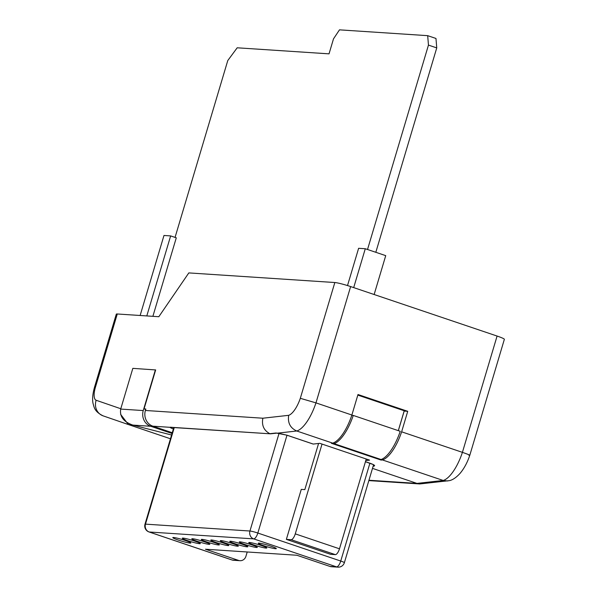 <?xml version="1.0" encoding="UTF-8"?>
<svg xmlns="http://www.w3.org/2000/svg" width="597" height="597" viewBox="0 0 597 597"><rect width="100%" height="100%" fill="white"/><g stroke="black" fill="none" stroke-linecap="round" stroke-linejoin="round"><path stroke-width="0.9" d="M173.391 428.959A8.47 0.769 16.6 0 1 170.063 427.318L270.456 433.825L276.971 433.123A2.194 2.015 -96.4 0 1 276.053 432.997L287 435.198L313.253 444.064A2.194 0.806 108.7 0 1 313.112 444.049A2.194 0.806 108.7 0 1 312.992 443.974M131.847 424.795L128.43 424.571L170.466 438.773M132.9 425.101C123.616 421.9 119.542 416.557 120.691 409.079L143.25 410.564A12.552 11.612 93.8 0 0 150.728 426.273L132.9 425.101L171.585 435.019M120.691 409.079L132.832 368.356L155.66 369.939L144.056 408.878L145.698 409.438M143.25 410.564L155.384 369.849M172.04 433.474L150.728 426.273M128.43 424.571L120.616 414.348M171.384 427.295A2.194 2.187 11.2 0 1 170.063 427.318L152.877 426.183A12.552 11.612 93.8 0 1 145.586 418.781L145.586 418.781A12.552 11.612 -86.2 0 1 145.392 410.475L145.832 408.997L144.056 408.878M117.273 313.985L95.542 386.878L94.595 386.946L116.303 314.134A12.552 1.134 16.6 0 1 117.273 313.985L158.817 316.723L188.824 272.911L334.835 282.53A12.552 1.134 16.6 0 1 350.633 286.575L497.085 336.051A12.552 1.134 16.6 0 1 504.361 339.32L469.787 455.31M469.779 455.31C467.391 462.474 464.145 468.511 460.033 473.406C456.339 477.436 452.839 479.846 449.548 480.622L419.721 483.951L416.975 483.406L443.205 480.466A33.163 12.209 -71.3 0 0 462.414 452.354L497.085 336.051M152.877 426.183L172.264 432.735M372.491 468.376L416.975 483.406L368.953 480.242M276.053 432.997L269.859 433.691C263.852 430.482 261.523 425.325 262.867 418.213L288.694 415.318A20.611 7.589 -71.3 0 0 300.313 398.311L334.835 282.53M381.095 460.078L331.357 443.28L332.678 443.131A33.163 12.209 -71.3 0 0 351.879 415.019L357.991 394.52L407.729 411.318L401.624 431.818A33.163 12.209 108.7 0 1 382.416 459.929L381.095 460.078L381.282 459.436M407.729 411.318L404.169 411.087L398.333 430.653M401.624 431.818L462.414 452.354C468.846 454.586 471.003 455.556 468.876 455.25M350.633 286.575L315.962 402.878L351.879 415.019M365.789 460.556L369.565 460.13L319.828 443.325L313.253 444.064M382.416 459.929L443.205 480.466L447.802 480.973M300.313 398.311L315.962 402.878A33.163 12.209 108.7 0 1 296.754 430.997L332.678 443.131M286.747 435.109A2.194 0.806 -71.3 0 0 286.858 435.183L278.329 433.191A2.194 1.56 -84.2 0 1 277.993 433.101L296.754 430.997C290.224 428.019 287.545 422.795 288.694 415.318M140.131 315.492L163.981 235.472L170.645 235.912L146.795 315.932M170.645 235.912L176.287 237.815L152.877 316.335M353.693 287.612L365.282 248.74L358.618 248.3L347.506 285.567M365.282 248.74L385.729 255.643L374.14 294.515M357.819 395.102L404.221 410.773L398.303 430.646M333.014 443.772L379.983 459.645L381.05 459.518A33.82 12.455 -71.3 0 0 400.229 431.295L353.252 415.43A33.82 12.455 108.7 0 1 334.081 443.646L333.014 443.772L333.26 442.937M351.782 415.333L353.252 415.43M334.081 443.646L381.05 459.518M365.446 461.697L369.901 463.197C374.185 464.742 375.543 465.712 373.976 466.1A2.194 2.015 -96.4 0 1 373.289 465.697M367.528 249.494L428.459 45.103L427.683 35.663L339.484 29.85L333.499 38.85L329.029 53.849L237.188 47.797L227.77 60.566L175.055 237.405M427.683 35.663L435.974 38.462L436.75 47.902L428.459 45.103M375.819 252.3L436.75 47.902M275.575 548.718A9.41 0.851 -163.4 0 0 276.307 548.606A9.41 0.851 -163.4 0 0 269.225 545.621A9.41 0.851 -163.4 0 0 258.994 543.121A9.41 0.851 -163.4 0 0 258.262 543.233A9.41 0.851 -163.4 0 0 265.344 546.218A9.41 0.851 -163.4 0 0 275.575 548.718M266.075 548.091A9.41 0.851 -163.4 0 0 266.807 547.979A9.41 0.851 -163.4 0 0 259.725 544.994A9.41 0.851 -163.4 0 0 249.501 542.494A9.41 0.851 -163.4 0 0 248.77 542.606A9.41 0.851 -163.4 0 0 255.852 545.591A9.41 0.851 -163.4 0 0 266.075 548.091M256.583 547.464A9.41 0.851 -163.4 0 0 257.314 547.352A9.41 0.851 -163.4 0 0 250.233 544.367A9.41 0.851 -163.4 0 0 240.001 541.867A9.41 0.851 -163.4 0 0 239.27 541.979A9.41 0.851 -163.4 0 0 246.352 544.964A9.41 0.851 -163.4 0 0 256.583 547.464M247.083 546.845A9.41 0.851 -163.4 0 0 247.815 546.733A9.41 0.851 -163.4 0 0 240.733 543.748A9.41 0.851 -163.4 0 0 230.509 541.24A9.41 0.851 -163.4 0 0 229.778 541.352A9.41 0.851 -163.4 0 0 236.86 544.337A9.41 0.851 -163.4 0 0 247.083 546.845M237.591 546.218A9.41 0.851 -163.4 0 0 238.315 546.106A9.41 0.851 -163.4 0 0 231.233 543.121A9.41 0.851 -163.4 0 0 221.009 540.613A9.41 0.851 -163.4 0 0 220.278 540.725A9.41 0.851 -163.4 0 0 227.36 543.71A9.41 0.851 -163.4 0 0 237.591 546.218M228.091 545.591A9.41 0.851 -163.4 0 0 228.823 545.479A9.41 0.851 -163.4 0 0 221.741 542.494A9.41 0.851 -163.4 0 0 211.51 539.986A9.41 0.851 -163.4 0 0 210.786 540.098A9.41 0.851 -163.4 0 0 217.868 543.083A9.41 0.851 -163.4 0 0 228.091 545.591M218.599 544.964A9.41 0.851 -163.4 0 0 219.323 544.852A9.41 0.851 -163.4 0 0 212.241 541.867A9.41 0.851 -163.4 0 0 202.017 539.367A9.41 0.851 -163.4 0 0 201.286 539.479A9.41 0.851 -163.4 0 0 208.368 542.464A9.41 0.851 -163.4 0 0 218.599 544.964M209.099 544.337A9.41 0.851 -163.4 0 0 209.831 544.225A9.41 0.851 -163.4 0 0 202.749 541.24A9.41 0.851 -163.4 0 0 192.518 538.74A9.41 0.851 -163.4 0 0 191.794 538.852A9.41 0.851 -163.4 0 0 198.876 541.837A9.41 0.851 -163.4 0 0 209.099 544.337M199.607 543.71A9.41 0.851 -163.4 0 0 200.331 543.598A9.41 0.851 -163.4 0 0 193.249 540.613A9.41 0.851 -163.4 0 0 183.025 538.113A9.41 0.851 -163.4 0 0 182.294 538.225A9.41 0.851 -163.4 0 0 189.376 541.21A9.41 0.851 -163.4 0 0 199.607 543.71M190.107 543.091A9.41 0.851 -163.4 0 0 190.839 542.979A9.41 0.851 -163.4 0 0 183.757 539.994A9.41 0.851 -163.4 0 0 173.526 537.487A9.41 0.851 -163.4 0 0 172.802 537.598A9.41 0.851 -163.4 0 0 179.884 540.583A9.41 0.851 -163.4 0 0 190.107 543.091M247.218 551.971L245.927 556.3A6.276 5.806 93.8 0 1 239.987 560.695L233.487 560.27A6.276 5.806 -86.2 0 1 232.114 559.993L238.621 560.426A6.276 5.806 93.8 0 0 239.987 560.695M286.366 539.382L291.112 539.695L335.327 554.628L330.574 554.314L286.366 539.382L301.269 489.383L304.828 489.622L318.589 443.467M330.022 566.449L336.574 566.874A6.276 5.806 93.8 0 0 337.947 567.15L331.395 566.717A6.276 5.806 -86.2 0 1 330.022 566.449L296.858 555.247L205.458 549.225L238.621 560.426M335.327 554.628A6.276 2.313 -71.3 0 0 339.484 548.8L366.252 459.011M291.112 539.695A6.276 2.313 -71.3 0 0 295.269 533.867L322.037 444.071M170.615 427.146A2.194 2.03 93.8 0 0 171.212 427.288L270.456 433.825M95.542 386.878A13.276 4.888 -71.3 0 0 96.162 400.266L120.795 408.744M96.162 400.266A12.552 11.664 109 0 0 103.132 415.863A12.552 11.664 109 0 0 103.184 415.885L128.318 424.534M145.392 410.475L262.867 418.213M373.976 466.1L373.14 466.197M313.112 444.049L286.858 435.183A2.194 0.806 -71.3 0 0 287 435.198L257.837 533.039L340.738 561.046L369.894 463.235M174.287 427.489L145.481 524.136L249.942 531.017L279.075 433.28M337.947 567.15A6.276 6.276 0 0 0 344.372 562.68A6.276 0.567 16.6 0 0 340.738 561.046A6.276 2.313 108.7 0 1 336.574 566.874L253.68 538.875L149.22 531.994L232.114 559.993A6.276 2.313 -71.3 0 1 231.897 559.949A6.276 6.276 0 0 0 233.487 560.27M295.269 533.867L339.484 548.8M231.897 559.949L148.996 531.949A6.276 2.313 -71.3 0 0 149.22 531.994A6.276 5.806 93.8 0 1 145.481 524.136A6.276 0.567 -163.4 0 0 144.989 524.211L173.831 427.459M249.942 531.017A6.276 5.806 93.8 0 0 253.68 538.875A6.276 2.313 108.7 0 0 257.837 533.039A6.276 0.567 -163.4 0 0 249.942 531.017M128.37 424.557L103.132 415.863C94.281 411.564 94.139 407.094 93.08 403.587C92.662 401.953 91.819 396.624 94.595 386.946M368.842 480.6L419.721 483.951M278.329 433.191L276.971 433.123M365.439 461.727L373.341 464.593M144.989 524.211A6.276 6.276 0 0 0 148.996 531.949M344.372 562.68L373.58 464.72"/></g></svg>
